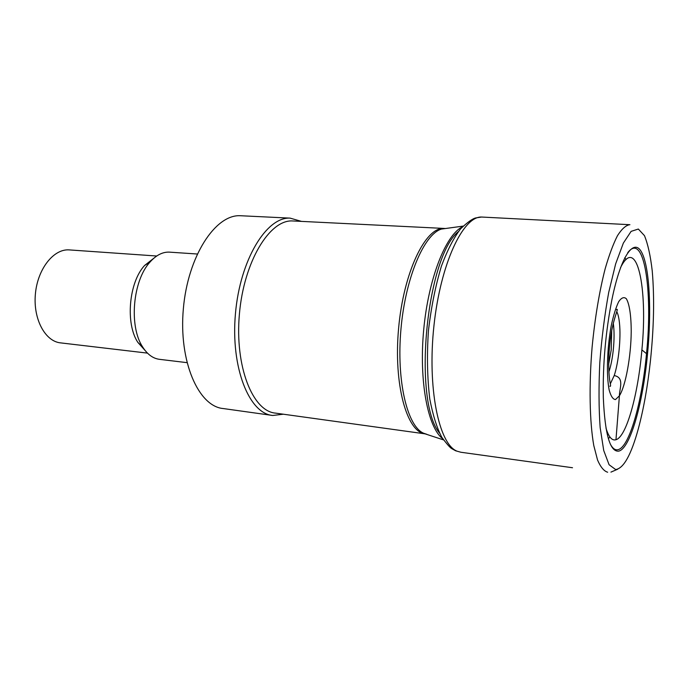 <?xml version="1.0" encoding="UTF-8"?>
<svg xmlns="http://www.w3.org/2000/svg" width="688" height="688" viewBox="0 0 688 688"><rect width="100%" height="100%" fill="white"/><g stroke="black" fill="none" stroke-linecap="round" stroke-linejoin="round"><path stroke-width="1.03" d="M69.823 249.95L69.032 249.89C53.501 248.815 37.47 269.146 35.372 294.206C33.067 319.249 45.331 341.678 60.854 342.908L147.456 353.116M153.906 258.163L144.609 265.465C128.88 282.278 125.25 323.541 137.849 342.383L145.108 350.484M170.022 252.178L169.222 252.126C162.531 251.894 156.142 255.196 150.053 262.016C132.793 280.489 128.768 326.172 142.588 346.872C147.404 354.475 153.14 358.637 159.788 359.368L186.93 362.636M241.634 215.791L240.284 215.722C215.361 214.303 187.833 256.237 183.352 308.783C178.588 361.312 198.462 406.531 223.316 408.56L271.648 415.32M301.482 221.39L290.087 218.122C266.497 216.746 240.043 259.823 235.442 313.702C230.566 367.573 249.176 413.677 272.732 415.475L283.379 414.21M293.716 221.003L292.477 220.943C269.558 219.592 243.887 261.586 239.407 314.038C234.66 366.48 252.685 411.407 275.57 413.127L424.84 433.818M647.511 354.182C642.927 403.469 630.01 449.453 618.452 451.165C609.938 451.681 604.898 433.853 603.324 397.681C602.697 364.769 605.586 331.969 611.985 299.297C621.049 254.973 634.259 237.162 641.938 252.84C649.687 268.303 651.682 311.243 647.511 354.182M650.392 361.2C647.64 386.475 643.624 408.973 638.352 428.693C631.18 454.854 623.612 468.468 615.657 469.543L609.086 464.735L603.729 450.52L600.142 427.497C598.775 408.208 598.663 386.527 599.816 362.464C601.716 337.98 604.683 314.64 608.708 292.443L615.64 263.9L623.354 243.088L631.128 231.357L638.335 229.044L644.467 235.649C647.907 244.085 650.495 255.824 652.233 270.883C654.529 297.526 653.91 327.626 650.392 361.2M445.377 228.536L443.76 228.416C425.382 227.238 403.581 272.19 398.601 328.348C393.416 384.48 406.849 432.245 425.21 433.879M425.253 433.887L425.752 433.947M446.813 228.339L441.447 229.07C424.066 234.187 405.395 277.832 400.941 329.294C396.348 380.748 407.184 426.104 423.498 433.191L426.818 434.3M462.388 226.859C445.781 234.789 428.418 278.588 423.696 329.793C418.863 380.98 427.816 427.609 442.694 438.712M458.406 231.572C426.164 257.278 412.645 401.001 439.563 433.13M625.968 259.66L624.816 257.639M608.39 438.746L609.886 436.957M608.854 372.002C610.798 366.231 612.243 359.11 613.206 350.656C614.324 339.984 614.35 330.825 613.283 323.162M608.648 364.33L611.202 350.029L611.701 330.679M616.809 311.741C618.056 314.141 618.951 317.976 619.484 323.24C621.066 338.169 618.632 362.395 614.212 375.562L610.316 383.861M627.723 252.702C644.131 231.022 653.075 290.783 646.505 353.666L641.887 349.891C638.103 394.379 626.527 436.76 615.966 439.735L619.415 395.781L615.476 399.582C612.948 399.358 610.841 396.159 609.155 389.967C606.266 375.321 607.091 348.205 611.193 325.931C613.429 315.491 615.941 307.398 618.71 301.636C621.488 297.637 624.025 296.674 626.329 298.747C629.468 303.933 631.223 316.076 631.214 331.771C631.016 356.255 625.659 385.899 619.415 395.781C619.269 388.995 624.867 377.566 614.212 375.562M646.505 353.666C642.016 402.368 629.245 447.888 617.79 449.728C615.072 450.244 612.595 448.387 610.368 444.156M460.891 452.248L455.637 450.786L460.891 452.248M615.966 439.735C612.019 440.939 608.699 437.052 605.982 428.056M620.533 267.658C636.856 234.384 648.053 287.988 641.887 349.891M607.642 472.226C603.935 471.117 600.572 467.057 597.554 460.04L593.787 445.549C589.616 421.95 588.885 385.443 592.119 347.01C595 317.615 599.351 291.514 605.173 268.716C609.129 255.024 613.232 244.008 617.48 235.674C621.703 229.052 625.753 225.389 629.623 224.692L629.916 224.701M456.798 451.07C438.738 443.769 427.196 387.602 433.956 325.665C440.535 263.685 463.05 216.161 481.574 217.038L482.761 217.081M69.032 249.89L156.701 256.013M137.849 342.383L142.588 346.872M144.609 265.465L150.053 262.016M169.222 252.126L197.232 254.01M240.284 215.722L290.087 218.122M425.124 433.861L443.468 439.881M292.477 220.943L443.76 228.416L441.447 229.07L463.119 226.111M610.935 472.114L617.618 469.242M460.943 452.257L572.519 467.737M609.809 386.157C610.763 386.948 610.806 385.486 609.921 381.78C608.269 371.391 608.433 355.928 609.766 344.095C612.088 319.602 619.656 307.08 616.534 309.617M629.623 224.692L481.634 217.038M481.574 217.038L475.683 217.941C472.346 218.775 467.324 222.405 460.599 228.846C453.822 237.67 447.432 250.071 441.438 266.058C435.478 285.821 431.144 307.407 428.435 330.799C426.801 355.232 427.257 377.987 429.794 399.066C432.958 415.475 436.983 428.246 441.877 437.387C446.985 444.242 450.373 448.043 452.033 448.791L455.637 450.786"/></g></svg>
